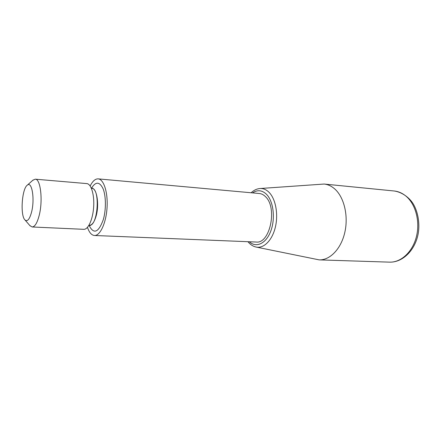 <?xml version="1.0" encoding="UTF-8"?>
<svg xmlns="http://www.w3.org/2000/svg" width="441" height="441" viewBox="0 0 441 441"><rect width="100%" height="100%" fill="white"/><g stroke="black" fill="none" stroke-linecap="round" stroke-linejoin="round"><path stroke-width="0.66" d="M98.172 178.87L259.347 193.505C261.557 193.715 263.597 194.768 265.471 196.658C277.709 207.59 269.997 244.082 256.166 242.037L94.457 235.494C100.079 235.907 106.072 223.196 107.036 207.882C108.078 192.579 103.795 179.189 98.172 178.87C95.267 178.748 92.599 181.13 90.173 186.014M32.127 226.972L83.779 229.32C88.183 229.662 92.869 219.348 93.652 207.005C94.49 194.668 91.188 183.831 86.778 183.594L35.263 179.178C40.566 178.787 43.075 200.473 39.199 215.373C37.22 222.97 34.867 226.834 32.127 226.972L29.79 225.505M260.052 188.516L324.146 184.046C327.845 184.426 331.307 185.997 334.526 188.759C343.963 196.829 348.599 215.522 344.873 232.131C341.207 248.774 330.006 260.333 319.168 259.876L256.21 247.076C263.823 248.691 272.251 240.284 275.355 227.176C278.514 214.1 275.625 198.819 268.988 192.27C266.243 189.575 263.266 188.324 260.052 188.516C256.794 188.792 253.823 190.209 251.144 192.761M87.461 227.363C89.225 232.523 91.563 235.229 94.457 235.494M32.755 180.325L35.263 179.178M31.62 211.878C29.657 219.227 27.452 221.928 25.01 219.976C20.093 215.759 21.868 188.72 27.292 185.181C31.868 180.749 34.949 198.852 31.62 211.878M252.566 192.888C257.401 189.641 262.02 190.093 266.43 194.238C273.409 201.107 275.559 218.411 270.818 230.985C266.171 243.647 256.155 248.233 249.363 241.762M389.535 262.141C401.034 262.61 412.77 251.822 416.508 236.277C420.306 220.754 415.279 203.224 405.235 195.539C401.806 192.91 398.129 191.394 394.199 190.992C401.856 192.061 409.11 197.469 412.908 203.367C418.145 211.691 419.92 223.868 418.239 233.41C415.339 249.959 402.876 262.599 389.535 262.141L319.168 259.876M88.955 225.285L89.247 225.285C98.023 226.806 100.576 187.943 91.673 188.307L91.849 188.324C96.899 188.114 99.506 204.878 96.028 216.344C94.236 222.225 92.037 225.208 89.424 225.296L89.336 225.29M91.441 188.279C95.703 181.345 99.6 181.532 103.122 188.842C106.061 196.179 106.16 209.861 103.299 219.662C98.453 232.738 93.69 234.612 89.016 225.285M91.761 188.318L92.864 188.191M91.381 188.268L91.673 188.307M247.93 241.701C250.256 244.584 253.018 246.376 256.21 247.076M324.146 184.046L394.199 190.992M89.247 225.285L90.416 225.56M25.01 219.976L30.203 225.985M27.292 185.181L33.229 179.9"/></g></svg>
